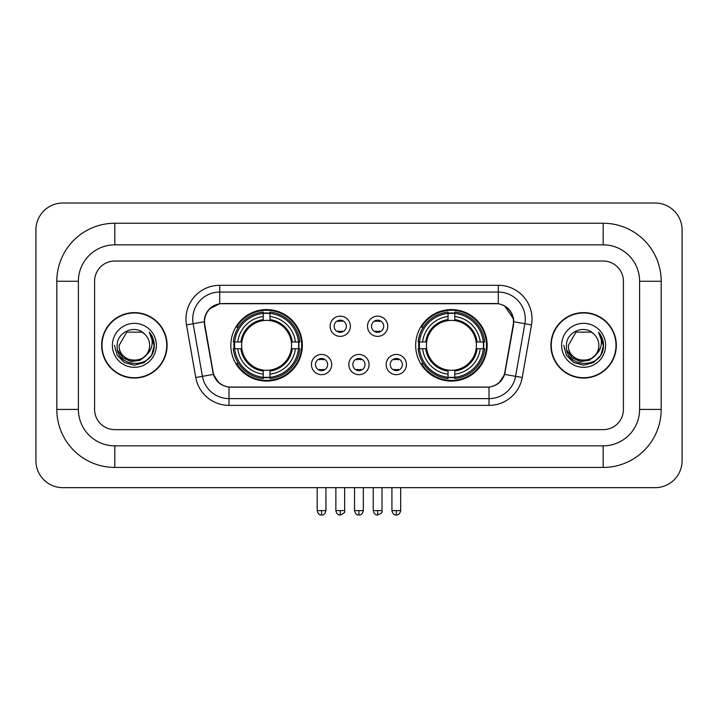 <?xml version="1.0" encoding="UTF-8"?>
<svg xmlns="http://www.w3.org/2000/svg" width="718" height="718" viewBox="0 0 718 718"><rect width="100%" height="100%" fill="white"/><g stroke="black" fill="none" stroke-linecap="round" stroke-linejoin="round"><path stroke-width="1.08" d="M415.659 345.34A35.747 35.747 0 0 0 451.407 381.087A35.747 35.747 0 0 0 487.163 345.34A35.747 35.747 0 0 0 451.407 309.593A35.747 35.747 0 0 0 415.659 345.34M230.837 345.34A35.747 35.747 0 0 0 266.593 381.087A35.747 35.747 0 0 0 302.341 345.34A35.747 35.747 0 0 0 266.593 309.593A35.747 35.747 0 0 0 230.837 345.34M331.68 364.564A10.115 10.115 0 0 1 321.565 374.679A10.115 10.115 0 0 1 311.441 364.564A10.115 10.115 0 0 1 321.565 354.45A10.115 10.115 0 0 1 331.68 364.564M315.489 364.564A6.067 6.067 0 0 0 321.565 370.632A6.067 6.067 0 0 0 327.632 364.564A6.067 6.067 0 0 0 321.565 358.497A6.067 6.067 0 0 0 315.489 364.564M369.052 364.564A10.115 10.115 0 0 1 358.928 374.679A10.115 10.115 0 0 1 348.813 364.564A10.115 10.115 0 0 1 358.928 354.45A10.115 10.115 0 0 1 369.052 364.564M352.861 364.564A6.067 6.067 0 0 0 358.928 370.632A6.067 6.067 0 0 0 365.004 364.564A6.067 6.067 0 0 0 358.928 358.497A6.067 6.067 0 0 0 352.861 364.564M406.424 364.564A10.115 10.115 0 0 1 396.3 374.679A10.115 10.115 0 0 1 386.185 364.564A10.115 10.115 0 0 1 396.3 354.45A10.115 10.115 0 0 1 406.424 364.564M390.233 364.564A6.067 6.067 0 0 0 396.3 370.632A6.067 6.067 0 0 0 402.376 364.564A6.067 6.067 0 0 0 396.3 358.497A6.067 6.067 0 0 0 390.233 364.564M350.366 326.25A10.115 10.115 0 0 1 340.251 336.365A10.115 10.115 0 0 1 330.127 326.25A10.115 10.115 0 0 1 340.251 316.135A10.115 10.115 0 0 1 350.366 326.25M334.175 326.25A6.067 6.067 0 0 0 340.251 332.326A6.067 6.067 0 0 0 346.318 326.25A6.067 6.067 0 0 0 340.251 320.183A6.067 6.067 0 0 0 334.175 326.25M387.738 326.25A10.115 10.115 0 0 1 377.614 336.365A10.115 10.115 0 0 1 367.499 326.25A10.115 10.115 0 0 1 377.614 316.135A10.115 10.115 0 0 1 387.738 326.25M371.547 326.25A6.067 6.067 0 0 0 377.614 332.326A6.067 6.067 0 0 0 383.69 326.25A6.067 6.067 0 0 0 377.614 320.183A6.067 6.067 0 0 0 371.547 326.25M204.809 324.895A18.21 18.21 0 0 1 222.742 303.517L495.258 303.517A18.21 18.21 0 0 1 513.19 324.895L504.862 372.112A18.21 18.21 0 0 1 486.93 387.164L231.07 387.164A18.21 18.21 0 0 1 213.138 372.112L204.809 324.895M234.05 348.715A32.714 32.714 0 0 1 234.05 341.965M418.872 348.715A32.714 32.714 0 0 1 418.872 341.965M101.669 345.34A32.714 32.714 0 0 0 134.383 378.054A32.714 32.714 0 0 0 167.097 345.34A32.714 32.714 0 0 0 134.383 312.626A32.714 32.714 0 0 0 101.669 345.34M550.903 345.34A32.714 32.714 0 0 0 583.617 378.054A32.714 32.714 0 0 0 616.331 345.34A32.714 32.714 0 0 0 583.617 312.626A32.714 32.714 0 0 0 550.903 345.34M204.397 319.034C206.147 310.598 211.245 305.491 219.708 303.723L498.292 303.723C506.737 305.482 511.844 310.589 513.603 319.034L513.532 324.895L504.646 374.401C501.981 381.743 496.766 385.961 489.012 387.074L228.988 387.074C221.252 385.979 216.037 381.752 213.354 374.401L204.468 324.895L204.397 319.034M209.575 308.812L219.708 303.723L219.708 292.055L498.292 292.055A26.979 26.979 0 0 1 524.858 323.719L515.587 376.331A26.979 26.979 0 0 1 489.012 398.625L228.988 398.625A26.979 26.979 0 0 1 202.413 376.331L193.142 323.719A26.979 26.979 0 0 1 219.708 292.055L219.708 285.306L498.292 285.306L498.292 303.723M204.199 321.772L193.142 323.719A26.979 26.979 0 0 1 192.729 319.034M504.7 305.967L513.603 319.034L513.801 321.772L531.508 324.895L522.228 377.506A33.728 33.728 0 0 1 489.012 405.374L228.988 405.374A33.728 33.728 0 0 1 195.772 377.506L186.492 324.895A33.728 33.728 0 0 1 219.708 285.306M230.729 387.164L228.988 387.074L228.988 405.374M489.012 405.374L489.012 387.074L487.271 387.164M522.228 377.506L504.646 374.401L499.198 382.703M218.918 382.811L213.354 374.401L195.772 377.506M505.203 372.112L505.095 372.687M212.905 372.687L212.797 372.112M623.412 281.259A20.239 20.239 0 0 0 603.183 261.029L114.817 261.029A20.239 20.239 0 0 0 94.588 281.259L94.588 409.422A20.239 20.239 0 0 0 114.817 429.66L603.183 429.66A20.239 20.239 0 0 0 623.412 409.422L623.412 281.259A20.239 20.239 0 0 0 603.183 261.029L114.817 261.029A20.239 20.239 0 0 0 94.588 281.259L94.588 409.422A20.239 20.239 0 0 0 114.817 429.66L603.183 429.66A20.239 20.239 0 0 0 623.412 409.422L623.412 281.259M166.756 345.34A32.382 32.382 0 0 0 134.383 312.967A32.382 32.382 0 0 0 102.001 345.34A32.382 32.382 0 0 0 134.383 377.722A32.382 32.382 0 0 0 166.756 345.34M147.037 354.315L140.154 360.274L131.134 361.531L122.832 357.779L117.644 350.285M149.622 345.34C150.556 365.004 118.201 365.004 119.134 345.34L126.763 332.138L142.002 332.138L144.372 333.825C135.011 324.015 116.998 332.093 117.169 345.34C115.454 368.873 153.616 369.492 154.226 346.48L154.262 345.34C154.208 340.341 152.539 335.952 149.272 332.165C151.758 336.248 152.638 340.637 151.902 345.34C151.184 349.343 149.245 352.601 146.059 355.132A15.249 15.249 0 0 0 149.622 345.34C150.556 365.004 118.201 365.004 119.134 345.34C118.201 365.004 150.556 365.004 149.622 345.34A15.249 15.249 0 0 0 144.372 333.825M146.059 355.132C137.973 366.072 118.344 359.072 119.134 345.34M112.394 345.34A21.989 21.989 0 0 0 134.383 367.329A21.989 21.989 0 0 0 156.371 345.34A21.989 21.989 0 0 0 134.383 323.351A21.989 21.989 0 0 0 112.394 345.34M149.272 332.165L154.253 345.923L153.329 339.318L154.253 345.923L153.329 339.318L154.253 345.923L149.416 332.335L154.253 345.914M149.416 332.335L154.262 345.34L151.597 355.284L144.318 362.554L134.383 365.22L124.438 362.554L117.16 355.284L114.503 345.34M615.999 345.34A32.382 32.382 0 0 0 583.617 312.967A32.382 32.382 0 0 0 551.245 345.34A32.382 32.382 0 0 0 583.617 377.722A32.382 32.382 0 0 0 615.999 345.34M596.272 354.315L589.388 360.274L580.368 361.531L572.066 357.779L566.879 350.285M598.866 345.34C599.799 365.004 567.444 365.004 568.378 345.34L575.998 332.138L591.237 332.138L593.606 333.825C584.246 324.015 566.242 332.093 566.403 345.34C564.689 368.873 602.851 369.492 603.47 346.48L603.497 345.34C603.443 340.341 601.783 335.952 598.507 332.165C600.993 336.248 601.872 340.637 601.137 345.34C600.428 349.343 598.48 352.601 595.303 355.132A15.249 15.249 0 0 0 598.866 345.34C599.799 365.004 567.444 365.004 568.378 345.34C567.444 365.004 599.799 365.004 598.866 345.34A15.249 15.249 0 0 0 593.606 333.825M595.303 355.132C587.207 366.072 567.579 359.072 568.378 345.34M561.629 345.34A21.989 21.989 0 0 0 583.617 367.329A21.989 21.989 0 0 0 605.606 345.34A21.989 21.989 0 0 0 583.617 323.351A21.989 21.989 0 0 0 561.629 345.34M598.507 332.165L603.488 345.923L602.564 339.318L603.488 345.923L602.564 339.318L603.488 345.923L598.659 332.335L603.488 345.914M598.659 332.335L603.497 345.34L600.84 355.284L593.562 362.554L583.617 365.22L573.682 362.554L566.403 355.284L563.738 345.34M269.959 377.273L269.959 378.628A33.459 33.459 0 0 0 299.873 348.715L298.517 348.715A32.104 32.104 0 0 1 269.959 377.273L269.959 374.15A29.007 29.007 0 0 0 295.394 348.715L291.32 348.715A24.959 24.959 0 0 0 269.959 320.614L269.959 313.407A32.104 32.104 0 0 1 298.517 341.965L299.873 341.965A33.459 33.459 0 0 0 269.959 312.052L269.959 313.407M234.66 348.715L233.305 348.715A33.459 33.459 0 0 0 263.219 378.628L263.219 377.273A32.104 32.104 0 0 1 234.66 348.715L237.784 348.715A29.007 29.007 0 0 0 263.219 374.15L263.219 370.066A24.959 24.959 0 0 0 291.32 348.715L292.316 348.715A25.947 25.947 0 0 1 269.959 371.062L269.959 374.15M263.219 313.407L263.219 312.052A33.459 33.459 0 0 0 233.305 341.965L234.66 341.965A32.104 32.104 0 0 1 263.219 313.407L263.219 316.53A29.007 29.007 0 0 0 237.784 341.965L241.858 341.965A24.959 24.959 0 0 0 263.219 370.066L263.219 371.062A25.947 25.947 0 0 1 240.862 348.715L237.784 348.715M234.723 348.715A32.041 32.041 0 0 1 234.723 341.965M269.959 313.479A32.041 32.041 0 0 0 263.219 313.479M298.455 341.965A32.041 32.041 0 0 1 298.455 348.715M298.517 341.965L295.394 341.965A29.007 29.007 0 0 0 269.959 316.53M295.394 348.715L298.517 348.715M263.219 374.15L263.219 377.273M291.32 341.965L295.394 341.965M269.959 370.111L269.959 371.062M263.219 370.066A24.959 24.959 0 0 1 241.858 348.715L240.862 348.715M269.959 377.201A32.041 32.041 0 0 1 263.219 377.201M237.784 341.965L234.66 341.965M263.219 320.569L263.219 316.53M269.959 320.614A24.959 24.959 0 0 0 241.858 341.965L240.862 341.965A25.947 25.947 0 0 1 263.219 319.618M269.959 320.569L269.959 319.618A25.947 25.947 0 0 1 292.316 341.965M238.52 327.13L236.617 327.13A35.074 35.074 0 0 1 301.668 345.34A35.074 35.074 0 0 1 236.617 363.55L238.52 363.55M454.781 377.273L454.781 378.628A33.459 33.459 0 0 0 484.695 348.715L483.34 348.715A32.104 32.104 0 0 1 454.781 377.273L454.781 374.15A29.007 29.007 0 0 0 480.216 348.715L476.142 348.715A24.959 24.959 0 0 0 454.781 320.614L454.781 313.407A32.104 32.104 0 0 1 483.34 341.965L484.695 341.965A33.459 33.459 0 0 0 454.781 312.052L454.781 313.407M419.483 348.715L418.127 348.715A33.459 33.459 0 0 0 448.041 378.628L448.041 377.273A32.104 32.104 0 0 1 419.483 348.715L422.606 348.715A29.007 29.007 0 0 0 448.041 374.15L448.041 370.066A24.959 24.959 0 0 0 476.142 348.715L477.138 348.715A25.947 25.947 0 0 1 454.781 371.062L454.781 374.15M448.041 313.407L448.041 312.052A33.459 33.459 0 0 0 418.127 341.965L419.483 341.965A32.104 32.104 0 0 1 448.041 313.407L448.041 316.53A29.007 29.007 0 0 0 422.606 341.965L426.68 341.965A24.959 24.959 0 0 0 448.041 370.066L448.041 371.062A25.947 25.947 0 0 1 425.684 348.715L422.606 348.715M419.545 348.715A32.041 32.041 0 0 1 419.545 341.965M454.781 313.479A32.041 32.041 0 0 0 448.041 313.479M483.277 341.965A32.041 32.041 0 0 1 483.277 348.715M483.34 341.965L480.216 341.965A29.007 29.007 0 0 0 454.781 316.53M480.216 348.715L483.34 348.715M448.041 374.15L448.041 377.273M476.142 341.965L480.216 341.965M454.781 370.111L454.781 371.062M448.041 370.066A24.959 24.959 0 0 1 426.68 348.715L425.684 348.715M454.781 377.201A32.041 32.041 0 0 1 448.041 377.201M422.606 341.965L419.483 341.965M448.041 320.569L448.041 316.53M454.781 320.614A24.959 24.959 0 0 0 426.68 341.965L425.684 341.965A25.947 25.947 0 0 1 448.041 319.618M454.781 320.569L454.781 319.618A25.947 25.947 0 0 1 477.138 341.965M423.342 327.13L421.43 327.13A35.074 35.074 0 0 1 486.49 345.34A35.074 35.074 0 0 1 421.43 363.55L423.342 363.55M338.223 331.976L338.223 331.016A5.179 5.179 0 0 0 342.271 331.016L342.271 331.976M342.271 320.524L342.271 321.493A5.179 5.179 0 0 0 338.223 321.493L338.223 320.524M375.595 331.976L375.595 331.016A5.179 5.179 0 0 0 379.642 331.016L379.642 331.976M379.642 320.524L379.642 321.493A5.179 5.179 0 0 0 375.595 321.493L375.595 320.524M319.537 370.291L319.537 369.33A5.179 5.179 0 0 0 323.585 369.33L323.585 370.291M323.585 358.838L323.585 359.799A5.179 5.179 0 0 0 319.537 359.799L319.537 358.838M356.909 370.291L356.909 369.33A5.179 5.179 0 0 0 360.957 369.33L360.957 370.291M360.957 358.838L360.957 359.799A5.179 5.179 0 0 0 356.909 359.799L356.909 358.838M394.281 370.291L394.281 369.33A5.179 5.179 0 0 0 398.328 369.33L398.328 370.291M398.328 358.838L398.328 359.799A5.179 5.179 0 0 0 394.281 359.799L394.281 358.838M603.183 223.253A58.005 58.005 0 0 1 661.188 281.259A58.005 58.005 0 0 0 603.183 223.253L114.817 223.253A58.005 58.005 0 0 0 56.812 281.259A58.005 58.005 0 0 1 114.817 223.253L114.817 244.838L603.183 244.838L114.817 244.838A36.421 36.421 0 0 0 78.397 281.259L78.397 409.422A36.421 36.421 0 0 0 114.817 445.842L603.183 445.842L114.817 445.842L114.817 467.427L603.183 467.427A58.005 58.005 0 0 0 661.188 409.422L661.188 281.259L639.603 281.259A36.421 36.421 0 0 0 603.183 244.838L603.183 223.253M661.188 409.422L639.603 409.422L639.603 281.259L639.603 409.422A36.421 36.421 0 0 1 603.183 445.842L603.183 467.427M682.1 229.993A26.979 26.979 0 0 0 655.121 203.014L62.879 203.014A26.979 26.979 0 0 0 35.9 229.993L35.9 460.687A26.979 26.979 0 0 0 62.879 487.666L655.121 487.666A26.979 26.979 0 0 0 682.1 460.687L682.1 229.993M56.812 409.422L78.397 409.422L78.397 281.259L56.812 281.259L56.812 409.422A58.005 58.005 0 0 0 114.817 467.427M498.292 285.306A33.728 33.728 0 0 1 531.508 324.895M186.492 324.895L193.142 323.719M269.959 370.066A24.959 24.959 0 0 0 291.32 348.715M263.219 377.506A32.346 32.346 0 0 0 269.959 377.506M298.751 348.715A32.346 32.346 0 0 0 298.751 341.965M269.959 313.174A32.346 32.346 0 0 0 263.219 313.174M454.781 370.066A24.959 24.959 0 0 0 476.142 348.715M448.041 377.506A32.346 32.346 0 0 0 454.781 377.506M483.573 348.715A32.346 32.346 0 0 0 483.573 341.965M454.781 313.174A32.346 32.346 0 0 0 448.041 313.174M340.251 510.597L335.862 510.597C336.625 513.729 338.088 515.192 340.251 514.985L340.251 510.597L344.631 510.597L344.631 487.666M377.614 510.597L373.234 510.597C373.997 513.729 375.46 515.192 377.614 514.985L377.614 510.597L382.003 510.597L382.003 487.666M321.565 510.597L317.176 510.597C317.948 513.729 319.402 515.192 321.565 514.985L321.565 510.597L325.945 510.597L325.945 487.666M358.928 510.597L354.548 510.597C355.311 513.729 356.774 515.192 358.928 514.985L358.928 510.597L363.317 510.597L363.317 487.666M396.3 510.597L391.92 510.597C392.683 513.729 394.146 515.192 396.3 514.985L396.3 510.597L400.689 510.597L400.689 487.666M335.862 510.597L335.862 487.666M344.631 510.597C345.52 512.006 344.057 513.46 340.251 514.985M373.234 510.597L373.234 487.666M382.003 510.597C382.891 512.006 381.429 513.46 377.614 514.985M317.176 510.597L317.176 487.666M325.945 510.597C325.182 513.729 323.719 515.192 321.565 514.985M354.548 510.597L354.548 487.666M363.317 510.597C362.554 513.729 361.091 515.192 358.928 514.985M391.92 510.597L391.92 487.666M400.689 510.597C399.917 513.729 398.463 515.192 396.3 514.985"/></g></svg>
